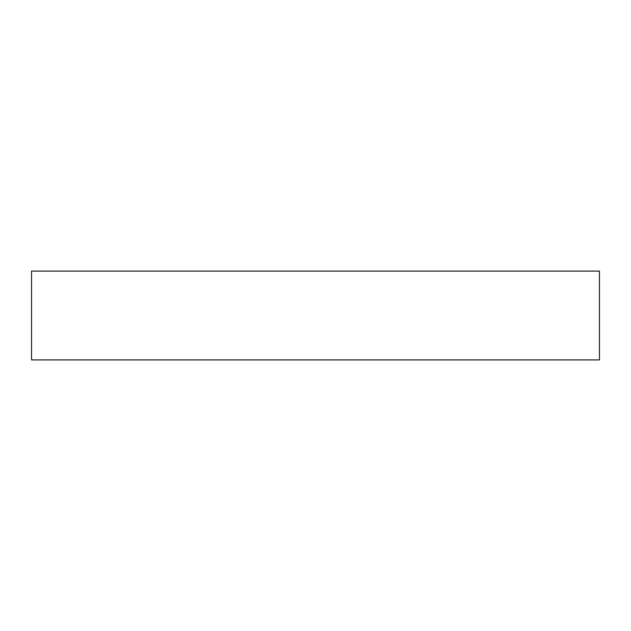 <?xml version="1.0" encoding="UTF-8"?>
<svg xmlns="http://www.w3.org/2000/svg" width="631" height="631" viewBox="0 0 631 631"><rect width="100%" height="100%" fill="white"/><g stroke="black" fill="none" stroke-linecap="round" stroke-linejoin="round"><path stroke-width="0.95" d="M31.55 359.915L31.55 271.085L599.45 271.085L599.45 359.915L31.55 359.915"/></g></svg>

